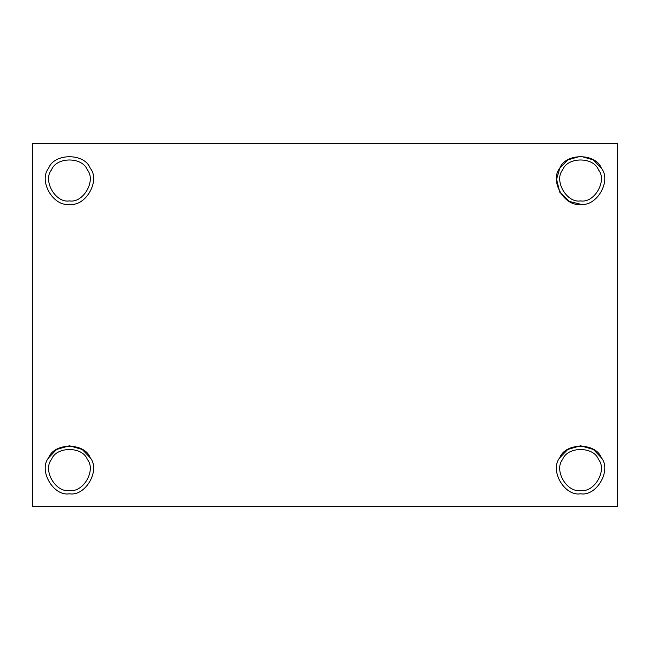 <?xml version="1.0" encoding="UTF-8"?>
<svg xmlns="http://www.w3.org/2000/svg" width="650" height="650" viewBox="0 0 650 650"><rect width="100%" height="100%" fill="white"/><g stroke="black" fill="none" stroke-linecap="round" stroke-linejoin="round"><path stroke-width="0.97" d="M69.428 490.457C83.233 492.936 96.395 470.145 87.344 459.428C82.591 446.233 56.274 446.233 51.521 459.428C42.469 470.145 55.632 492.936 69.428 490.457C55.632 492.936 42.469 470.145 51.521 459.428C56.274 446.233 82.591 446.233 87.344 459.428C96.395 470.145 83.233 492.936 69.428 490.457M69.428 493.781C85.451 496.657 100.726 470.202 90.22 457.771C84.703 442.455 54.153 442.455 48.644 457.771C38.139 470.202 53.414 496.657 69.428 493.781C53.414 496.657 38.139 470.202 48.644 457.771L56.639 449.459L69.428 445.77L82.225 449.459L90.22 457.771C100.726 470.202 85.451 496.657 69.428 493.781M69.428 200.907C83.233 203.393 96.395 180.594 87.344 169.886C82.591 156.691 56.274 156.691 51.521 169.886C42.469 180.594 55.632 203.393 69.428 200.907C55.632 203.393 42.469 180.594 51.521 169.886C56.274 156.691 82.591 156.691 87.344 169.886C96.395 180.594 83.233 203.393 69.428 200.907M69.428 204.23C85.451 207.114 100.726 180.659 90.22 168.228C84.703 152.912 54.153 152.912 48.644 168.228C38.139 180.659 53.414 207.114 69.428 204.23C53.414 207.114 38.139 180.659 48.644 168.228C54.153 152.912 84.703 152.912 90.22 168.228C100.726 180.659 85.451 207.114 69.428 204.23C53.414 207.114 38.139 180.659 48.644 168.228C54.153 152.912 84.703 152.912 90.22 168.228C100.726 180.659 85.451 207.114 69.428 204.23M580.572 200.907C594.368 203.393 607.531 180.594 598.479 169.886C593.726 156.691 567.409 156.691 562.656 169.886C553.605 180.594 566.767 203.393 580.572 200.907C566.767 203.393 553.605 180.594 562.656 169.886C567.409 156.691 593.726 156.691 598.479 169.886C607.531 180.594 594.368 203.393 580.572 200.907M580.572 204.23C596.586 207.114 611.861 180.659 601.356 168.228C595.847 152.912 565.297 152.912 559.78 168.228C549.274 180.659 564.549 207.114 580.572 204.23L569.376 201.459L559.78 192.229L556.579 179.303L559.78 168.228L567.775 159.916L580.572 156.219L593.361 159.916L601.356 168.228C611.861 180.659 596.586 207.114 580.572 204.23C564.549 207.114 549.274 180.659 559.78 168.228C565.297 152.912 595.847 152.912 601.356 168.228M580.572 490.457C594.368 492.936 607.531 470.145 598.479 459.428C593.726 446.233 567.409 446.233 562.656 459.428C553.605 470.145 566.767 492.936 580.572 490.457C566.767 492.936 553.605 470.145 562.656 459.428C567.409 446.233 593.726 446.233 598.479 459.428C607.531 470.145 594.368 492.936 580.572 490.457M580.572 493.781C596.586 496.657 611.861 470.202 601.356 457.771C595.847 442.455 565.297 442.455 559.78 457.771C549.274 470.202 564.549 496.657 580.572 493.781C564.549 496.657 549.274 470.202 559.78 457.771L567.775 449.459L580.572 445.77L593.361 449.459L601.356 457.771C611.861 470.202 596.586 496.657 580.572 493.781M617.5 506.707L32.5 506.707L617.5 506.707L617.5 143.293L32.5 143.293L32.5 506.707L32.5 143.293L617.5 143.293L617.5 506.707M559.78 457.771C565.297 442.455 595.847 442.455 601.356 457.771M48.644 457.771C54.153 442.455 84.703 442.455 90.22 457.771M598.479 459.428C593.726 446.233 567.409 446.233 562.656 459.428M598.479 169.886C593.726 156.691 567.409 156.691 562.656 169.886M87.344 169.886C82.591 156.691 56.274 156.691 51.521 169.886M87.344 459.428C82.591 446.233 56.274 446.233 51.521 459.428"/></g></svg>
